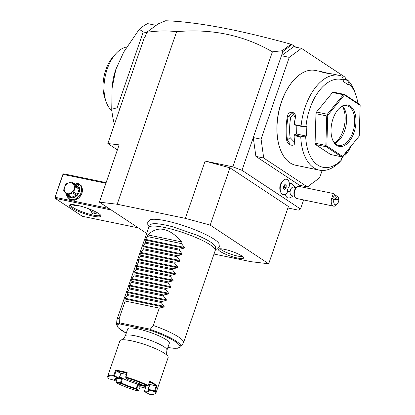 <?xml version="1.0" encoding="UTF-8"?>
<svg xmlns="http://www.w3.org/2000/svg" width="415" height="415" viewBox="0 0 415 415"><rect width="100%" height="100%" fill="white"/><g stroke="black" fill="none" stroke-linecap="round" stroke-linejoin="round"><path stroke-width="0.62" d="M214.021 254.042L250.893 261.678L268.692 263.769L210.208 225.101L185.386 218.368L117.191 204.242L99.393 202.152L146.656 233.401M149.13 226.803L147.797 224.671L147.74 222.118L149.82 219.898A37.21 6.764 19 0 1 178.616 224.105A37.21 6.764 19 0 1 214.073 239.18A37.21 6.764 19 0 1 219.053 243.74A37.21 6.764 19 0 1 219.089 243.813M220.215 251.443A13.337 2.428 19 0 1 218.523 249.109A13.337 2.428 19 0 1 228.582 250.364A13.337 2.428 19 0 1 241.743 255.905A13.337 2.428 19 0 1 243.605 257.746A13.337 2.428 19 0 1 234.688 257.352A13.337 2.428 19 0 1 220.215 251.443M287.906 207.972L298.323 210.13L300.512 208.999L241.992 170.306L232.815 166.82L205.109 161.082L229.931 167.816L288.42 206.488L268.692 263.769M232.815 166.82L272.406 51.823L282.122 50.765L282.864 51.595L241.992 170.306M185.386 218.368L205.109 161.082M99.393 202.152L119.115 144.866L107.843 143.543L144.472 37.158L145.286 36.354L146.734 32.334C157.062 30.746 167.022 30.528 176.608 31.675L117.191 204.242M176.608 31.675C211.961 28.531 243.896 35.249 272.406 51.823M308.376 186.148L307.671 188.197M303.63 199.947L300.512 208.999M307.38 186.885L299.568 185.266L255.894 156.393L253.259 137.573L261.077 139.191L263.707 158.011L307.38 186.885L319.597 177.879L322.144 170.487M294.692 187.31A7.921 7.921 0 0 0 292.16 183.99A7.397 4.192 101.7 0 0 289.426 183.746M280.659 191.932L280.177 190.552A6.163 3.491 -78.3 0 1 281.993 181.786L282.983 180.712A7.885 4.466 101.7 0 0 280.659 191.932A7.885 4.466 101.7 0 0 283.227 194.666A7.885 4.466 101.7 0 0 283.243 194.671L283.253 194.671A7.885 4.466 101.7 0 0 287.247 192.519A6.453 3.657 101.7 0 1 287.315 191.315A6.453 3.657 101.7 0 1 289.483 186.024A7.885 4.466 101.7 0 0 286.454 179.228A7.885 4.466 101.7 0 0 280.483 186.044A7.885 4.466 101.7 0 0 283.253 194.671M292.907 195.927A7.921 7.921 0 0 1 289.265 197.971A7.397 4.192 -78.3 0 1 285.416 194.241M255.894 156.393L263.707 158.011M289.255 57.353L281.437 55.735L293.654 46.729L301.466 48.348L289.255 57.353L261.077 139.191M345.462 79.514L345.14 77.226L301.466 48.348M296.855 125.475L296.601 134.04L306.545 136.099L301.57 136.405L300.766 136.976L294.09 135.591A48.41 27.416 101.7 0 0 294.64 141.774C295.812 147.434 287.408 145.712 286.682 140.125A48.41 27.416 -78.3 0 1 287.398 116.273C288.482 109.908 296.886 111.666 295.356 117.917A48.41 27.416 101.7 0 0 294.422 124.552L301.098 125.937L301.866 126.513L305.974 126.466A44.887 25.424 101.7 0 1 343.874 80.214L341.851 76.199A48.41 27.416 101.7 0 0 339.102 75.359L332.425 73.979A48.41 27.416 101.7 0 0 331.492 73.813C328.052 73.616 319.649 71.873 323.539 72.169A48.41 27.416 -78.3 0 1 324.473 72.329L315.379 70.446A48.41 27.416 101.7 0 0 294.245 79.592L293.939 79.924A47.881 27.12 101.7 0 0 279.835 148.046L279.98 148.471A48.41 27.416 101.7 0 0 290.064 162.862A48.41 27.416 101.7 0 0 295.745 165.258L319.472 170.171A48.41 27.416 101.7 0 0 339.257 162.426L341.472 160.029L341.073 158.929L346.437 152.383L346.836 153.483A44.887 25.424 101.7 0 0 351.163 145.95M294.245 79.592A48.41 27.416 101.7 0 0 279.98 148.471M322.647 72.205L323.539 72.169L323.793 72.635M324.473 72.329A48.41 27.416 -78.3 0 1 327.56 73.315M300.766 136.976A48.41 27.416 101.7 0 0 313.787 167.774A48.41 27.416 101.7 0 0 319.472 170.171M339.102 75.359A48.41 27.416 101.7 0 0 301.098 125.937M343.874 80.214L343.402 81.579L348.47 84.93L348.937 83.565L347.505 79.934L343.376 79.083M357.906 103.345A44.887 25.424 101.7 0 0 355.847 94.962L354.867 92.146A48.41 27.416 101.7 0 0 347.505 79.934M343.563 79.509L347.516 80.328M355.847 94.962A44.887 25.424 101.7 0 0 348.937 83.565M346.836 153.483L345.264 155.205L344.294 155.003M305.679 136.364A44.887 25.424 101.7 0 0 341.472 160.029M306.545 136.099L306.841 126.202L305.974 126.466M341.452 156.766L330.656 154.53L315.566 144.555L315.073 143.185L315.96 113.71L316.546 112.008L332.524 92.509L333.603 92.177L344.398 94.413L343.319 94.745L327.342 114.244L327.419 115.168L326.755 115.946L325.868 145.421L326.486 146.179L326.366 146.791L341.452 156.766L342.567 156.439L359.229 136.11L360.153 105.374L344.419 94.973L327.762 115.303L326.833 146.038L342.567 156.439M296.601 134.04L293.96 134.906A47.881 27.12 101.7 0 0 294.515 141.463L293.779 144.114L290.08 143.927L287.413 139.99A47.881 27.12 -78.3 0 1 288.124 116.397L292.819 112.88L295.226 117.87A47.881 27.12 101.7 0 0 294.261 124.894L294.422 124.552M301.57 136.405L293.991 134.839M293.96 134.906L294.09 135.591M294.64 141.774L294.515 141.463M286.682 140.125L287.413 139.99L290.106 137.598L294.551 142.226M287.398 116.273L290.723 117.17A43.129 24.428 101.7 0 0 290.106 137.598M294.261 124.894L301.866 126.513M294.022 113.57L290.723 117.17M360.153 105.374L359.489 104.388L344.398 94.413M326.486 146.179L326.833 146.038M315.566 144.555L326.366 146.791M315.073 143.185L325.868 145.421M327.419 115.168L327.762 115.303M315.96 113.71L326.755 115.946M316.546 112.008L327.342 114.244M344.227 94.656L344.419 94.973M332.524 92.509L343.319 94.745M336.731 145.349A21.123 11.962 -78.3 0 1 332.332 139.066A21.123 11.962 -78.3 0 1 338.557 109.01A21.123 11.962 -78.3 0 1 350.255 106.069A21.123 11.962 -78.3 0 1 353.974 132.639A21.123 11.962 -78.3 0 1 336.731 145.349M338.303 109.295A20.247 11.464 -78.3 0 1 346.888 105.737A20.247 11.464 -78.3 0 1 349.264 106.738A20.247 11.464 -78.3 0 1 353.487 130.071A20.247 11.464 -78.3 0 1 338.676 145.385A20.247 11.464 -78.3 0 1 336.3 144.384A20.247 11.464 -78.3 0 1 332.213 138.709M342.562 106.235A20.247 11.464 -78.3 0 1 342.909 106.608A20.247 11.464 -78.3 0 1 345.913 126.207A20.247 11.464 -78.3 0 1 335.372 143.004A20.247 11.464 -78.3 0 1 334.905 143.211M334.77 143.066A22.073 12.502 101.7 0 0 342.38 106.313M295.864 47.191L291.901 44.566L282.864 51.595M290.593 45.899L291.278 45.012L290.848 44.338L282.122 50.765M290.848 44.338L291.278 45.012M291.19 44.421L291.901 44.566M146.739 32.297L158.125 23.904L165.621 20.75C196.466 21.824 238.2 29.636 290.822 44.177M145.286 36.354L146.734 32.334M144.472 37.158L145.048 37.226M107.843 143.543L117.398 149.862M114.467 124.308A66.016 37.386 -78.3 0 1 111.739 109.285L112.112 87.954L115.827 69.461L123.779 51.963L139.284 29.283A66.016 37.386 -78.3 0 1 147.61 23.614L156.123 25.377M139.284 29.283L143.242 31.945L146.594 32.64M143.242 31.945L117.149 107.729L119.971 108.315M111.739 109.285L117.149 107.729M111.884 110.81A33.885 19.194 -78.3 0 1 106.09 101.685A33.885 19.194 -78.3 0 1 116.076 53.473A33.885 19.194 -78.3 0 1 126.783 46.988M115.827 69.461L115.074 71.759A33.885 19.194 101.7 0 0 112.439 84.504L112.112 87.954M106.09 101.685L104.865 98.168A29.486 16.699 -78.3 0 1 113.549 56.212L116.076 53.473M108.865 208.418L55.128 197.291L54.847 197.768L55.278 198.396L82.357 216.298L138.314 227.887M55.278 198.396L111.236 209.985M98.656 213.528A16.725 3.04 19 0 1 100.881 215.551A16.725 3.04 19 0 1 90.403 215.499A16.725 3.04 19 0 1 71.66 207.936A16.725 3.04 19 0 1 69.798 204.849A16.725 3.04 19 0 1 82.767 206.763A16.725 3.04 19 0 1 98.656 213.528M54.847 197.768L63.018 174.035L63.734 173.844L106.116 182.621M63.018 174.035L63.013 174.373L105.898 183.254M55.128 197.291L63.013 174.373M75.691 182.953L81.501 185.873L82.02 193.214L79 197.841L74.394 200.263L69.844 199.61L66.986 196.119M77.335 205.347L74.425 205.648L72.718 204.616M100.446 214.96A15.843 2.879 19 0 1 100.42 215.069A15.843 2.879 19 0 1 89.069 214.067A15.843 2.879 19 0 1 72.651 207.267A15.843 2.879 19 0 1 70.457 204.756A15.843 2.879 19 0 1 70.508 204.652M89.464 209.072L92.898 214.083L97.618 212.885M89.873 209.227A7.039 5.66 -56.5 0 0 95.927 211.951M73.709 183.171A8.803 7.076 123.5 0 1 78.803 183.923L79.633 184.473A8.803 7.076 123.5 0 1 81.885 193.286A8.803 7.076 123.5 0 1 69.928 199.159L69.097 198.609A8.803 7.076 123.5 0 1 66.379 193.987M78.803 183.923A8.803 7.076 123.5 0 1 81.055 192.736A8.803 7.076 123.5 0 1 69.097 198.609M74.695 183.824A7.392 5.945 123.5 0 1 79.218 192.041A7.392 5.945 123.5 0 1 73.393 197.618A7.392 5.945 123.5 0 1 67.391 194.863M72.246 182.206L75.924 184.639L78.969 188.078A6.775 5.447 -56.5 0 1 79.13 189.209L77.32 194.459L73.642 192.026L75.452 186.776A6.775 5.447 -56.5 0 0 75.291 185.645L72.246 182.206A6.775 5.447 -56.5 0 0 71.743 182.071A6.775 5.447 -56.5 0 0 71.219 181.993L66.369 183.798A6.775 5.447 -56.5 0 0 65.508 184.716L63.697 189.966A6.775 5.447 -56.5 0 0 63.858 191.097L66.903 194.542A6.775 5.447 -56.5 0 0 67.406 194.671A6.775 5.447 -56.5 0 0 67.925 194.754L71.603 197.182A6.775 5.447 123.5 0 1 70.581 196.969L66.903 194.542M77.32 194.459A6.775 5.447 -56.5 0 1 76.453 195.377L71.603 197.182M79.13 189.209L75.452 186.776M76.453 195.377L72.775 192.944A6.775 5.447 -56.5 0 0 73.642 192.026M72.775 192.944L67.925 194.754M67.432 193.691A5.898 4.741 -56.5 0 0 74.083 189.193A5.898 4.741 -56.5 0 0 71.209 182.725A5.898 4.741 -56.5 0 0 64.564 187.222A5.898 4.741 -56.5 0 0 67.432 193.691M78.969 188.078L75.291 185.645M296.419 187.668L293.555 187.072A4.399 2.49 101.7 0 0 290.116 191.564A7.921 1.032 -173.5 0 1 287.315 191.315M294.634 196.285L291.771 195.693A4.399 2.49 -78.3 0 1 290.116 191.564M286.454 179.228L286.428 179.223A7.885 4.466 101.7 0 0 286.428 179.223A7.885 4.466 101.7 0 0 282.983 180.712M286.189 185.318L284.929 184.488L283.595 186.117L283.518 188.581L284.778 189.411L286.117 187.782L286.189 185.318L284.586 184.903M283.704 188.701L284.695 187.487L284.768 185.028M286.117 187.782L284.695 187.487M294.66 196.368L294.173 194.962A4.399 2.49 -78.3 0 1 293.945 192.358A4.399 2.49 101.7 0 1 295.47 188.701L296.476 187.601A6.163 3.491 101.7 0 0 294.344 192.726A6.163 3.491 -78.3 0 0 294.66 196.368A6.163 3.491 -78.3 0 0 296.668 198.505L333.603 206.151A6.163 3.491 -78.3 0 1 331.284 200.372A6.163 3.491 -78.3 0 1 331.927 197.748L333.873 199.724A4.399 2.49 101.7 0 0 334.449 204.123A4.399 2.49 101.7 0 0 337.307 203.895A4.399 2.49 101.7 0 0 338.873 199.371L333.873 199.724M338.873 199.371L338.381 197.291L333.323 193.509L299.168 186.439A6.163 3.491 101.7 0 0 296.476 187.601M337.307 203.895L336.295 204.989A6.163 3.491 -78.3 0 1 333.603 206.151M333.323 193.509L331.927 197.748M333.567 194.884A2.2 1.084 48.3 0 0 333.183 195.034A2.2 1.084 48.3 0 0 333.587 197.089A2.2 1.084 48.3 0 0 335.725 198.474A2.2 1.084 48.3 0 0 336.108 198.323A2.2 1.084 48.3 0 0 335.704 196.264A2.2 1.084 48.3 0 0 333.567 194.884M210.208 225.101L229.931 167.816M148.814 227.27L150.469 224.837A34.429 6.261 19 0 1 152.865 223.784C156.522 223.317 163.085 224.308 172.562 226.746L196.886 235.118C202.862 237.681 207.552 240.083 210.95 242.319L214.259 244.923A34.429 6.261 19 0 1 215.499 247.231L215.307 250.167A35.208 6.401 -161 0 0 210.369 244.902A35.208 6.401 -161 0 0 174.694 230.014A35.208 6.401 -161 0 0 148.814 227.27A35.208 6.401 -161 0 0 148.669 227.555L116.937 319.7A35.208 6.401 -161 0 0 116.874 320.017L116.568 324.712A33.968 6.178 19 0 1 119.427 323.057L119.204 318.393A35.208 6.401 -161 0 0 116.937 319.7M183.518 342.629A35.208 6.401 -161 0 0 178.642 337.047A35.208 6.401 -161 0 0 153.301 325.453L150.142 329.417A33.968 6.178 19 0 1 180.722 346.805L183.373 342.915A35.208 6.401 -161 0 0 183.518 342.629L215.245 250.478A35.208 6.401 -161 0 0 215.307 250.167M167.878 347.495A33.117 6.023 19 0 0 178.45 344.077A33.117 6.023 19 0 0 150.147 330.262L150.142 329.417M119.427 323.057L119.852 323.985A33.117 6.023 19 0 0 126.264 333.167M127.732 328.913A22.005 4 19 0 1 137.619 328.856A22.005 4 19 0 1 159.272 336.015A22.005 4 19 0 1 169.341 343.241L166.944 350.208A22.005 4 19 0 0 163.894 346.722A22.005 4 19 0 0 135.217 335.828A22.005 4 19 0 0 125.33 335.88L127.732 328.913M125.33 335.88C123.722 338.541 122.845 339.688 122.7 339.309L121.253 339.968A25.528 4.643 -161 0 1 141.515 343.464A25.528 4.643 -161 0 1 164.631 353.435A25.528 4.643 19 0 1 167.639 355.94A25.528 4.643 19 0 1 168.163 357.481L155.936 392.995A25.528 4.643 19 0 1 155.236 393.664L154.582 393.97A24.999 4.544 -161 0 0 154.582 391.61L148.342 389.913L148.114 389.514L148.357 389.27L154.598 390.961L154.582 391.61M148.056 385.488L147.413 385.929L142.931 385.343A18.13 3.299 -161 0 0 128.028 379.678L126.036 377.806L125.652 377.157L126.02 377.116A25.528 4.643 19 0 1 148.056 385.488L149.877 381.224L154.204 383.714L156.906 385.872L155.226 391.241A25.528 4.643 19 0 1 155.936 392.995M121.253 339.968A25.528 4.643 -161 0 0 119.894 340.86L107.667 376.374A25.528 4.643 19 0 1 113.596 375.425L115.718 370.221A25.528 4.643 19 0 1 127.151 372.587L126.02 377.116M108.128 377.972A24.999 4.544 -161 0 0 108.678 378.745L114.919 380.436A18.13 3.299 19 0 1 114.981 378.802A18.13 3.299 19 0 1 118.508 378.579L113.777 376.104A24.999 4.544 -161 0 0 108.128 377.972L107.801 377.328A25.528 4.643 19 0 1 107.667 376.374M149.877 381.224L148.082 385.675L147.413 385.929M156.133 386.095A24.999 4.544 -161 0 0 149.711 381.852M154.598 390.961L156.128 386.1L156.906 385.872M155.226 391.241L154.831 391.361M148.461 390.064A17.601 3.201 19 0 1 148.446 390.416A17.601 3.201 19 0 1 144.513 391.091L144.752 391.776L149.483 394.25A24.999 4.544 -161 0 0 154.582 393.97M148.114 389.514L149.706 383.911M148.342 389.913A18.13 3.299 19 0 1 148.679 390.401A18.13 3.299 19 0 1 144.752 391.776M145.385 388.046A24.999 4.544 19 0 1 140.192 386.78L138.486 390.645L137.645 390.914A24.999 4.544 19 0 1 116.423 382.853L120.895 383.377A18.13 3.299 -161 0 0 135.793 389.037L137.79 390.909M138.475 390.65L136.628 388.777L136.047 389.151M117.16 378.029L116.06 382.122L116.423 382.853M120.895 383.377L121.232 382.838A17.601 3.201 -161 0 0 136.042 388.461L135.793 389.037M116.06 382.122L121.185 382.853M120.516 382.656L120.604 383.278M119.095 378.257L121.626 378.553L119.468 377.334M120.537 382.646L121.626 378.553M116.07 382.137L116.413 382.786M114.919 380.436L115.583 380.099A17.601 3.201 19 0 1 115.152 378.957A17.601 3.201 19 0 1 115.36 378.667M121.185 373.075L119.084 378.283L118.508 378.579M113.777 376.104L113.596 375.425M113.86 375.793L114.317 375.658L116.231 370.937L120.957 373.412A18.13 3.299 -161 0 1 126.342 374.418M115.718 370.221L116.231 370.937A24.999 4.544 19 0 1 126.674 373.101L127.151 372.587M118.975 378.439L119.048 378.132L114.317 375.658M119.048 378.132L120.962 373.407M125.652 377.157L126.679 373.101M126.036 377.806L125.989 377.147M126.181 377.8A24.999 4.544 19 0 1 147.398 385.867M148.964 383.6L149.898 384.404L156.128 386.1M149.893 384.399L148.357 389.27M119.717 376.716A17.606 3.201 -161 0 0 122.467 378.273A17.601 3.201 19 0 0 137.936 384.15A17.601 3.201 -161 0 0 142.931 385.343M149.104 385.836A17.601 3.201 19 0 1 147.429 385.924M147.335 385.919A17.601 3.201 19 0 1 146.018 385.82A17.601 3.201 -161 0 1 143.808 385.504M121.636 378.547L122.467 378.273L121.232 382.838M145.836 386.458A18.13 3.299 -161 0 1 138.335 384.902L137.936 384.15L136.042 388.461M138.335 384.892L136.628 388.777M136.068 388.507L136.628 388.762M144.513 391.091L146.018 385.82M138.335 384.902L140.192 386.78M116.169 378.532L115.583 380.099M182.045 241.981L147.948 234.921C157.633 225.283 168.998 227.638 182.045 241.981L181.48 243.615L184.447 247.433L184.208 248.129L179.56 249.187L179.228 250.162L182.195 253.98L181.952 254.675L177.309 255.733L176.972 256.709L179.939 260.527L179.7 261.222L175.052 262.28L174.715 263.26L177.682 267.073L177.444 267.768L172.801 268.827L172.464 269.807L175.431 273.62L175.192 274.315L170.544 275.373L170.207 276.354L173.174 280.167L172.936 280.862L168.293 281.92L167.956 282.9L170.923 286.713L170.684 287.408L166.036 288.467L165.699 289.447L168.666 293.26L168.428 293.955L163.785 295.013L163.448 295.994L166.415 299.806L166.176 300.502L161.528 301.56L161.191 302.54L164.158 306.353L163.92 307.048L159.272 308.106L125.18 301.046L119.204 318.393M159.272 308.106L153.301 325.453M125.18 301.046L124.811 298.95L125.05 298.255L127.094 295.48L161.191 302.54M166.176 300.502L127.068 292.404L127.431 294.5L127.094 295.48M127.068 292.404L129.35 288.933L163.448 295.994M168.428 293.955L129.319 285.857L129.688 287.953L129.35 288.933M129.319 285.857L131.602 282.387L165.699 289.447M170.684 287.408L131.576 279.311L131.939 281.406L131.602 282.387M131.576 279.311L133.858 275.84L167.956 282.9M172.936 280.862L133.827 272.764L134.195 274.86L133.858 275.84M133.827 272.764L136.11 269.288L170.207 276.354M175.192 274.315L136.084 266.217L136.447 268.313L136.11 269.288M136.084 266.217L138.366 262.742L172.464 269.807M177.444 267.768L138.335 259.671L138.703 261.766L138.366 262.742M138.335 259.671L140.623 256.195L174.715 263.26M179.7 261.222L140.592 253.124L140.955 255.22L140.623 256.195M140.592 253.124L142.874 249.648L176.972 256.709M181.952 254.675L142.848 246.577L143.211 248.673L142.874 249.648M142.848 246.577L145.131 243.102L179.228 250.162M184.208 248.129L145.1 240.031L145.468 242.127L145.131 243.102M145.1 240.031L147.382 236.555L181.48 243.615M147.948 234.921L147.382 236.555M127.431 294.5L161.528 301.56M129.688 287.953L163.785 295.013M131.939 281.406L166.036 288.467M134.195 274.86L168.293 281.92M136.447 268.313L170.544 275.373M138.703 261.766L172.801 268.827M140.955 255.22L175.052 262.28M143.211 248.673L177.309 255.733M145.468 242.127L179.56 249.187M220.142 248.761A12.32 2.241 -161 0 0 221.6 249.975A12.32 2.241 -161 0 0 232.768 254.794A12.32 2.241 -161 0 0 242.542 256.475M150.256 329.209L119.432 322.823M150.147 330.262L119.852 323.985M163.92 307.048L124.811 298.95M164.158 306.353L125.05 298.255M166.415 299.806L127.306 291.709M168.666 293.26L129.558 285.162M170.923 286.713L131.814 278.615M173.174 280.167L134.066 272.069M175.431 273.62L136.322 265.522M177.682 267.073L138.579 258.976M179.939 260.527L140.83 252.429M182.195 253.98L143.087 245.882M184.447 247.433L145.338 239.336M215.344 249.602L217.704 248.746L219.328 246.769L219.053 243.74M180.722 346.805L177.563 348.226L173.802 348.268L167.868 347.521M126.259 333.193L118.171 327.762L116.568 324.712M167.639 355.94C167.582 355.053 166.057 355.852 166.944 350.208"/></g></svg>
